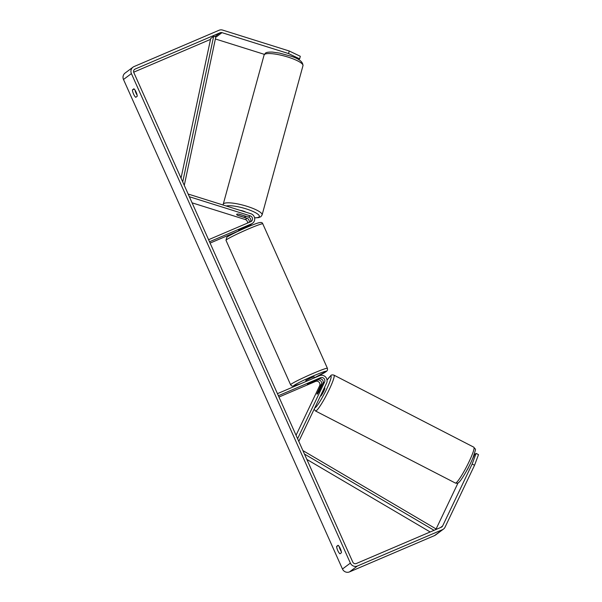 <?xml version="1.0" encoding="UTF-8"?>
<svg xmlns="http://www.w3.org/2000/svg" width="602" height="602" viewBox="0 0 602 602"><rect width="100%" height="100%" fill="white"/><g stroke="black" fill="none" stroke-linecap="round" stroke-linejoin="round"><path stroke-width="0.9" d="M249.07 222.424A3.168 3.048 53.3 0 0 246.97 218.278L237.677 215.365A4.53 0.986 15.3 0 1 236.661 214.38A4.53 0.986 15.3 0 1 236.767 214.237A4.53 0.986 15.3 0 1 239.257 214.184L248.551 217.104A3.168 3.048 -126.7 0 1 250.334 221.882M246.993 226.803L248.363 226.217A5.433 5.23 53.3 0 0 250.131 224.952M249.401 225.622L247.723 226.879A5.433 5.23 -126.7 0 1 247.407 227.089C260.373 221.551 262.02 221.717 262.796 223.854A20.159 1.242 155.9 0 0 248.792 228.805A20.159 1.242 155.9 0 0 225.991 240.318L226.736 237.406C227.112 236.563 237.956 231.07 247.407 227.089M192.083 202.829L245.285 219.534A3.168 3.048 -126.7 0 1 247.535 223.079M189.359 196.734L250.229 215.847A3.168 3.048 -126.7 0 1 250.703 221.724L208.578 239.709M188.148 194.04L250.816 213.718A5.433 5.23 -126.7 0 1 251.628 223.786L209.504 241.771M238.859 230.814L210.098 243.095M252.667 223.191L250.981 224.441A5.433 5.23 -126.7 0 1 249.95 225.035L241.109 228.813L238.595 230.22L239.528 229.994M317.201 393.144A4.53 0.557 -62.7 0 0 317.051 394.205A4.53 0.557 -62.7 0 0 317.239 394.144A4.53 0.557 -62.7 0 0 318.789 391.962L322.905 383.323A3.168 3.048 53.3 0 0 318.812 378.989L307.464 384.174L317.231 380.171A3.168 3.048 -126.7 0 1 321.325 384.497L317.254 393.174M296.056 435.254L319.639 385.754A3.168 3.048 53.3 0 0 315.553 381.427L278.959 397.049M298.803 441.401L326.585 383.098A5.433 5.23 53.3 0 0 319.572 375.671L277.447 393.663M297.599 438.707L324.583 382.067A3.168 3.048 53.3 0 0 320.497 377.74L278.372 395.725M321.017 386.206A4.53 0.557 -62.7 0 0 319.79 387.854L317.088 393.52A4.53 0.557 -62.7 0 0 317.051 394.205A4.53 0.557 -62.7 0 0 317.239 394.144A4.53 0.557 -62.7 0 0 318.473 392.489L321.175 386.823A4.53 0.557 -62.7 0 0 321.205 386.145A4.53 0.557 -62.7 0 0 321.017 386.206M320.46 395.95L320.648 396.056A4.53 0.557 -62.7 0 0 320.836 395.996A4.53 0.557 -62.7 0 0 323.477 391.782A4.53 0.557 -62.7 0 0 324.802 387.997L324.358 387.771M339.964 553.802A4.53 1.204 66.9 0 1 337.745 550.506A4.53 1.204 66.9 0 1 336.646 546.375L338.098 545.292A4.53 1.204 66.9 0 1 340.318 548.588A4.53 1.204 66.9 0 1 341.424 552.719L339.964 553.802M341.311 551.582A4.53 1.204 66.9 0 1 340.16 549.476A4.53 1.204 66.9 0 1 339.167 546.481M133.546 94.017A4.53 1.204 -113.1 0 0 135.766 97.313L137.226 96.23A4.53 1.204 -113.1 0 0 136.12 92.098A4.53 1.204 -113.1 0 0 133.9 88.795L132.448 89.886A4.53 1.204 -113.1 0 0 133.546 94.017M134.968 89.991A4.53 1.204 -113.1 0 0 135.962 92.986A4.53 1.204 -113.1 0 0 137.113 95.093M288.539 53.563L289.238 51.004L300.315 56.295L299.615 58.853L288.539 53.563L221.972 32.658A2.717 2.619 53.3 0 0 220.159 32.741L135.119 69.057A2.717 2.619 53.3 0 0 133.817 72.564L352.78 562.08A2.717 2.619 53.3 0 0 356.301 563.525L441.349 527.202A2.717 2.619 53.3 0 0 442.636 525.96L472.149 464.029L476.107 453.404L474.654 454.487L471.772 460.538M289.238 51.004L222.672 30.1A5.433 5.23 53.3 0 0 219.053 30.266L134.005 66.581A5.433 5.23 53.3 0 0 132.974 67.183L125.065 73.083A5.433 5.23 53.3 0 0 123.493 79.494L342.463 569.003A5.433 5.23 53.3 0 0 349.499 571.9L434.546 535.577A5.433 5.23 53.3 0 0 435.577 534.982L443.486 529.083A5.433 5.23 53.3 0 0 445.036 527.202L474.549 465.263L472.149 464.029M132.974 67.183A5.433 5.23 53.3 0 0 131.402 73.594L350.372 563.103A5.433 5.23 53.3 0 0 357.407 566L442.455 529.677A5.433 5.23 53.3 0 0 443.486 529.083M476.107 453.404L478.507 454.638L474.549 465.263M469.214 465.91L467.852 468.77A4.53 0.557 117.3 0 1 467.047 470.057M435.825 529.564L458.062 482.894M210.519 39.378L133.682 72.195M299.615 58.853L298.592 59.621M264.361 54.353L215.381 38.972M134.261 89.104L132.448 89.886M338.459 545.6L336.646 546.375M244.766 216.013A4.53 0.986 15.3 0 1 245.398 216.773A4.53 0.986 15.3 0 1 245.292 216.916A4.53 0.986 15.3 0 1 243.381 217.051L237.293 215.14A4.53 0.986 15.3 0 1 236.661 214.38A4.53 0.986 15.3 0 1 236.767 214.237A4.53 0.986 15.3 0 1 238.678 214.101L244.788 215.922M239.897 210.286A4.53 0.986 15.3 0 1 245.706 212.107M246.278 226.608L246.474 227.044L240.74 229.497L240.552 229.084M306.207 381.382L305.801 380.464L310.925 377.875L314.071 376.762L314.545 377.823M310.06 379.734L312.777 378.575M315.155 380.584L307.464 384.174L315.147 380.554M182.73 181.917L213.672 36.301L210.708 38.513L181.036 178.132M213.672 36.301L215.832 36.85L184.272 185.371M430.182 531.972L306.862 459.424M434.08 530.309L304.462 454.051M435.427 529.73L435.916 528.842L302.919 450.597M248.363 226.217L247.136 227.135M246.97 218.278L245.285 219.534M251.628 223.786L249.95 225.035M250.229 215.847L248.551 217.104M321.325 384.497L319.639 385.754M317.231 380.171L315.553 381.427M320.497 377.74L318.812 378.989M324.583 382.067L322.905 383.323M456.188 482.781A20.159 2.483 117.3 0 1 455.368 483.045C457.023 483.451 458.062 483.301 458.483 482.608C460.395 482.074 469.282 467.227 473.134 457.362C476.626 446.293 475.64 450.597 473.834 447.203A20.159 2.483 117.3 0 1 467.927 464.044A20.159 2.483 117.3 0 1 456.188 482.781M314.139 409.217L315.493 410.978A20.159 2.483 -62.7 0 0 316.313 410.707A20.159 2.483 -62.7 0 0 328.052 391.977A20.159 2.483 -62.7 0 0 333.959 375.136L473.834 447.203M327.052 380.186A17.894 2.205 117.3 0 1 330.189 376.355A17.894 2.205 117.3 0 1 326.63 389.11A17.894 2.205 117.3 0 1 315.26 407.697A17.894 2.205 117.3 0 1 314.733 407.96M350.372 563.103L342.463 569.003M131.402 73.594L123.493 79.494M442.636 525.96L440.468 527.578M135.119 69.057L134.163 69.772M220.159 32.741L214.959 36.624M221.972 32.658L215.734 37.309M357.407 566L349.499 571.9M442.455 529.677L434.546 535.577M302.979 65.671A20.159 4.387 -164.7 0 0 286.319 56.58A20.159 4.387 -164.7 0 0 264.556 54.391A20.159 4.387 -164.7 0 0 264.09 55.023L265.339 53.247C266.107 52.344 268.484 51.968 272.465 52.103L279.433 53.059L290.661 56.121C298.885 58.62 302.994 61.803 302.979 65.671L262.103 214.929L260.862 216.712L258.687 217.623L254.601 217.894M264.09 55.023L223.222 204.281A20.159 4.387 15.3 0 1 223.688 203.649A20.159 4.387 15.3 0 1 245.45 205.839A20.159 4.387 15.3 0 1 262.103 214.929M254.571 217.773A17.894 3.898 -164.7 0 0 258.92 217.029A17.894 3.898 -164.7 0 0 247.535 209.33A17.894 3.898 -164.7 0 0 226.254 206.004M225.991 240.318L290.608 384.776A20.159 1.242 -24.1 0 1 313.409 373.263A20.159 1.242 -24.1 0 1 327.413 368.319L327.518 369.944L326.668 371.231L314.507 377.74M314.507 377.732A17.894 1.106 155.9 0 0 326.269 371.314A17.894 1.106 155.9 0 0 313.838 375.701A17.894 1.106 155.9 0 0 294.927 384.813A17.894 1.106 155.9 0 0 301.098 383.564M327.052 380.133L330.837 375.573C331.258 374.873 332.296 374.73 333.959 375.136M315.493 410.978L455.368 483.045M245.398 216.773L245.563 216.163M223.222 204.281L223.109 205.011M327.413 368.319L262.796 223.854M247.166 227.195L246.805 226.382M238.896 230.897L238.595 230.22M290.608 384.776L291.752 385.942L293.279 386.168L300.865 383.662"/></g></svg>
